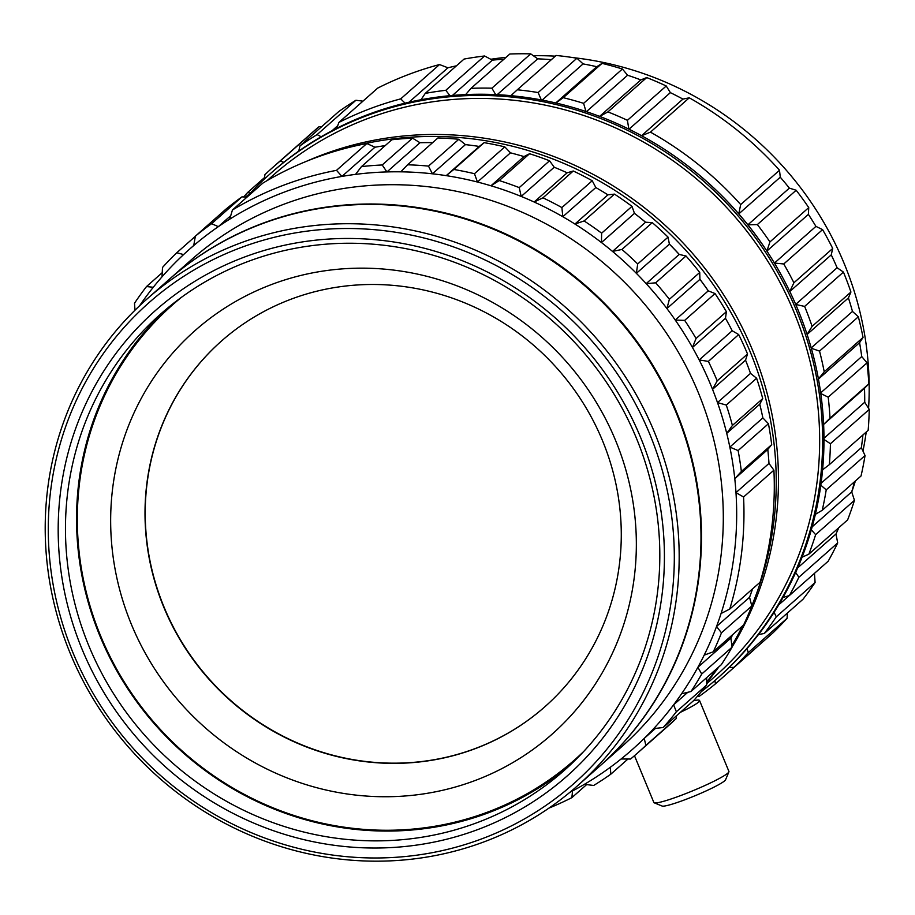 <?xml version="1.0" encoding="UTF-8"?>
<svg xmlns="http://www.w3.org/2000/svg" width="915" height="915" viewBox="0 0 915 915"><rect width="100%" height="100%" fill="white"/><g stroke="black" fill="none" stroke-linecap="round" stroke-linejoin="round"><path stroke-width="1.37" d="M745.542 360.155A1356.671 156.774 116.2 0 0 747.132 355.249A1356.671 156.774 116.2 0 0 747.532 354.002A340.151 325.202 -131.5 0 0 738.702 334.57A1356.522 340.277 16.2 0 0 732.194 330.761A334.067 319.369 -131.5 0 0 725.481 318.283A1356.671 206.138 108.4 0 0 726.396 311.683A340.151 325.202 -131.5 0 0 715.015 293.543A1356.522 308.275 8 0 0 708.267 290.856A334.067 319.369 -131.5 0 0 699.929 279.35A1356.671 251.499 100.6 0 0 699.723 272.464A340.151 325.202 -131.5 0 0 686.01 255.994A1356.522 270.28 0 0 0 679.182 254.439A334.067 319.369 -131.5 0 0 669.391 244.145A1356.671 291.954 92.6 0 0 668.053 237.134A340.151 325.202 -131.5 0 0 652.281 222.631A1356.522 227.023 -7.9 0 0 645.533 222.231A334.067 319.369 -131.5 0 0 634.461 213.344A1356.671 326.735 84.5 0 0 631.99 206.355A340.151 325.202 -131.5 0 0 614.457 194.117A1356.522 179.34 -15.7 0 0 607.937 194.838A334.067 319.369 -131.5 0 0 595.814 187.541A1356.671 355.157 76.4 0 0 592.234 180.735A340.151 325.202 -131.5 0 0 573.282 171.002A1356.522 128.18 -23.5 0 0 567.163 172.809A334.067 319.369 -131.5 0 0 554.216 167.239A1356.671 376.66 68.1 0 0 549.56 160.777A340.151 325.202 -131.5 0 0 529.568 153.731A1356.522 74.515 -31.2 0 0 523.975 156.579A334.067 319.369 -131.5 0 0 510.467 152.839A1356.671 390.831 59.8 0 0 504.806 146.869A340.151 325.202 -131.5 0 0 484.161 142.649A1356.522 19.398 -38.8 0 0 479.243 146.446A334.067 319.369 -131.5 0 0 465.426 144.616A1356.671 397.407 51.4 0 0 458.838 139.274A340.151 325.202 -131.5 0 0 437.93 137.959L407.598 164.792L437.93 137.959A340.151 325.202 -131.5 0 1 458.838 139.274L428.506 166.107A1356.545 397.362 51.4 0 0 432.406 173.804A334.067 319.369 -131.5 0 0 400.793 171.826A1356.636 36.097 -46.5 0 1 407.598 164.792A340.151 325.202 -131.5 0 1 428.506 166.107A1356.545 397.362 51.4 0 0 432.406 173.804A334.067 319.369 48.5 0 1 446.223 175.646A1356.636 19.398 -38.8 0 0 453.817 169.469L484.161 142.649A1356.522 19.398 -38.8 0 0 479.243 146.446A334.067 319.369 -131.5 0 0 465.426 144.616A1356.671 397.407 51.4 0 0 458.838 139.274L428.506 166.107A340.151 325.202 -131.5 0 0 407.598 164.792A1356.636 36.097 -46.5 0 0 400.793 171.826A334.067 319.369 48.5 0 0 386.942 171.928A334.067 319.369 -131.5 0 0 355.558 174.376A1356.636 90.882 -54.1 0 1 361.459 166.599L391.792 139.766A340.151 325.202 -131.5 0 1 412.551 138.142A340.151 325.202 -131.5 0 0 391.792 139.766L361.459 166.599A340.151 325.202 -131.5 0 1 382.218 164.975A1356.545 396.195 43.1 0 0 386.942 171.928L419.962 142.729A1356.671 396.229 43.1 0 0 412.551 138.142L382.218 164.975A1356.545 396.195 43.1 0 0 386.942 171.928A334.067 319.369 -131.5 0 0 355.558 174.376A1356.636 90.882 -54.1 0 1 361.459 166.599A340.151 325.202 -131.5 0 1 382.218 164.975L412.551 138.142A1356.671 396.229 43.1 0 1 419.962 142.729A334.067 319.369 -131.5 0 1 432.669 142.614A334.067 319.369 -131.5 0 0 419.962 142.729L386.942 171.928A334.067 319.369 48.5 0 1 400.793 171.826A334.067 319.369 -131.5 0 1 432.406 173.804L465.426 144.616L432.406 173.804A334.067 319.369 48.5 0 1 446.223 175.646L479.243 146.446L446.223 175.646A1356.636 19.398 -38.8 0 0 453.817 169.469L484.161 142.649A340.151 325.202 -131.5 0 1 504.806 146.869L474.473 173.701A1356.545 390.797 59.8 0 0 477.458 182.028A334.067 319.369 -131.5 0 0 446.223 175.646A334.067 319.369 -131.5 0 1 477.458 182.028A334.067 319.369 48.5 0 1 490.966 185.779A1356.636 74.515 -31.2 0 0 499.235 180.564L529.568 153.731A1356.522 74.515 -31.2 0 0 523.975 156.579A334.067 319.369 -131.5 0 0 510.467 152.839A1356.671 390.831 59.8 0 0 504.806 146.869L474.473 173.701A340.151 325.202 -131.5 0 0 453.817 169.469A340.151 325.202 -131.5 0 1 474.473 173.701A1356.545 390.797 59.8 0 0 477.458 182.028L510.467 152.839L477.458 182.028A334.067 319.369 48.5 0 1 490.966 185.779L523.975 156.579L490.966 185.779A1356.636 74.515 -31.2 0 0 499.235 180.564L529.568 153.731A340.151 325.202 -131.5 0 1 549.56 160.777L519.228 187.609A1356.545 376.625 68.1 0 0 521.207 196.439A334.067 319.369 -131.5 0 0 490.966 185.779A334.067 319.369 -131.5 0 1 521.207 196.439A334.067 319.369 48.5 0 1 534.143 202.009A1356.636 128.191 -23.5 0 0 542.95 197.834L573.282 171.002A1356.522 128.18 -23.5 0 0 567.163 172.809A334.067 319.369 -131.5 0 0 554.216 167.239A1356.671 376.66 68.1 0 0 549.56 160.777L519.228 187.609A340.151 325.202 -131.5 0 0 499.235 180.564A340.151 325.202 -131.5 0 1 519.228 187.609A1356.545 376.625 68.1 0 0 521.207 196.439L554.216 167.239L521.207 196.439A334.067 319.369 48.5 0 1 534.143 202.009L567.163 172.809L534.143 202.009A1356.636 128.191 -23.5 0 0 542.95 197.834L573.282 171.002A340.151 325.202 -131.5 0 1 592.234 180.735L561.89 207.568A1356.545 355.123 76.4 0 0 562.805 216.729A334.067 319.369 -131.5 0 0 534.143 202.009A334.067 319.369 -131.5 0 1 562.805 216.729A334.067 319.369 48.5 0 1 574.929 224.038A1356.636 179.363 -15.7 0 0 584.113 220.95L614.457 194.117A1356.522 179.34 -15.7 0 0 607.937 194.838A334.067 319.369 -131.5 0 0 595.814 187.541A1356.671 355.157 76.4 0 0 592.234 180.735L561.89 207.568A340.151 325.202 -131.5 0 0 542.95 197.834A340.151 325.202 -131.5 0 1 561.89 207.568A1356.545 355.123 76.4 0 0 562.805 216.729L595.814 187.541L562.805 216.729A334.067 319.369 48.5 0 1 574.929 224.038L607.937 194.838L574.929 224.038A1356.636 179.363 -15.7 0 0 584.113 220.95L614.457 194.117A340.151 325.202 -131.5 0 1 631.99 206.355L601.647 233.176A1356.545 326.701 84.5 0 0 601.441 242.544A334.067 319.369 -131.5 0 0 574.929 224.038A334.067 319.369 -131.5 0 1 601.441 242.544A334.067 319.369 48.5 0 1 612.512 251.419A1356.636 227.046 -7.9 0 0 621.937 249.463L652.281 222.631A1356.522 227.023 -7.9 0 0 645.533 222.231A334.067 319.369 -131.5 0 0 634.461 213.344A1356.671 326.735 84.5 0 0 631.99 206.355L601.647 233.176A340.151 325.202 -131.5 0 0 584.113 220.95A340.151 325.202 -131.5 0 1 601.647 233.176A1356.545 326.701 84.5 0 0 601.441 242.544L634.461 213.344L601.441 242.544A334.067 319.369 48.5 0 1 612.512 251.419L645.533 222.231L612.512 251.419A1356.636 227.046 -7.9 0 0 621.937 249.463L652.281 222.631A340.151 325.202 -131.5 0 1 668.053 237.134L637.709 263.955A1356.545 291.931 92.6 0 0 636.371 273.345A334.067 319.369 -131.5 0 0 612.512 251.419A334.067 319.369 -131.5 0 1 636.371 273.345A334.067 319.369 48.5 0 1 646.173 283.639A1356.636 270.302 0 0 0 655.678 282.827L686.01 255.994A1356.522 270.28 0 0 0 679.182 254.439A334.067 319.369 -131.5 0 0 669.391 244.145A1356.671 291.954 92.6 0 0 668.053 237.134L637.709 263.955A340.151 325.202 -131.5 0 0 621.937 249.463A340.151 325.202 -131.5 0 1 637.709 263.955A1356.545 291.931 92.6 0 0 636.371 273.345L669.391 244.145L636.371 273.345A334.067 319.369 48.5 0 1 646.173 283.639L679.182 254.439L646.173 283.639A1356.636 270.302 0 0 0 655.678 282.827L686.01 255.994A340.151 325.202 -131.5 0 1 699.723 272.464L669.391 299.297A1356.545 251.476 100.6 0 0 666.909 308.549A334.067 319.369 -131.5 0 0 646.173 283.639A334.067 319.369 -131.5 0 1 666.909 308.549A334.067 319.369 48.5 0 1 675.247 320.056A1356.636 308.298 8 0 0 684.672 320.376L715.015 293.543A1356.522 308.275 8 0 0 708.267 290.856A334.067 319.369 -131.5 0 0 699.929 279.35A1356.671 251.499 100.6 0 0 699.723 272.464L669.391 299.297A340.151 325.202 -131.5 0 0 655.678 282.827A340.151 325.202 -131.5 0 1 669.391 299.297A1356.545 251.476 100.6 0 0 666.909 308.549L699.929 279.35L666.909 308.549A334.067 319.369 48.5 0 1 675.247 320.056L708.267 290.856L675.247 320.056A1356.636 308.298 8 0 0 684.672 320.376L715.015 293.543A340.151 325.202 -131.5 0 1 726.396 311.683L696.052 338.504A1356.545 206.115 108.4 0 0 692.461 347.471A334.067 319.369 -131.5 0 0 675.247 320.056A334.067 319.369 -131.5 0 1 692.461 347.471A334.067 319.369 48.5 0 1 699.186 359.961A1356.636 340.3 16.2 0 0 708.37 361.391L738.702 334.57A1356.522 340.277 16.2 0 0 732.194 330.761A334.067 319.369 -131.5 0 0 725.481 318.283A1356.671 206.138 108.4 0 0 726.396 311.683L696.052 338.504A340.151 325.202 -131.5 0 0 684.672 320.376A340.151 325.202 -131.5 0 1 696.052 338.504A1356.545 206.115 108.4 0 0 692.461 347.471L725.481 318.283L692.461 347.471A334.067 319.369 48.5 0 1 699.186 359.961L732.194 330.761L699.186 359.961A1356.636 340.3 16.2 0 0 708.37 361.391L738.702 334.57A340.151 325.202 -131.5 0 1 747.532 354.002L717.2 380.834L716.251 382.562A1346.891 155.642 116.2 0 0 712.533 389.355A334.067 319.369 -131.5 0 0 710.829 385.158A334.067 319.369 -131.5 0 0 699.186 359.961A334.067 319.369 -131.5 0 1 710.829 385.158A334.067 319.369 -131.5 0 1 712.533 389.355A334.067 319.369 48.5 0 1 717.497 402.589A1356.636 365.68 24.4 0 0 726.293 405.071L756.625 378.25A1356.522 365.645 24.4 0 0 750.506 373.389A334.067 319.369 -131.5 0 0 745.542 360.155A1356.671 156.774 116.2 0 0 747.132 355.249A1356.671 156.774 116.2 0 0 747.532 354.002L717.2 380.834A340.151 325.202 -131.5 0 0 708.37 361.391A340.151 325.202 -131.5 0 1 717.2 380.834L716.251 382.562A1346.891 155.642 116.2 0 0 712.533 389.355L745.542 360.155A334.067 319.369 -131.5 0 1 750.506 373.389L717.497 402.589A1356.636 365.68 24.4 0 0 726.293 405.071L756.625 378.25A1356.522 365.645 24.4 0 0 750.506 373.389L717.497 402.589A334.067 319.369 -131.5 0 1 726.727 433.378A334.067 319.369 48.5 0 1 729.838 447.092A1356.636 383.934 32.6 0 0 738.108 450.569L768.44 423.737A1356.522 383.9 32.6 0 0 762.858 417.903A334.067 319.369 -131.5 0 0 759.747 404.19A1356.671 104.356 123.9 0 0 762.733 398.608A340.151 325.202 -131.5 0 0 756.625 378.25A340.151 325.202 -131.5 0 1 762.733 398.608L732.4 425.441A1356.545 104.344 123.9 0 0 726.727 433.378L759.747 404.19A1356.671 104.356 123.9 0 0 762.733 398.608L732.4 425.441A340.151 325.202 -131.5 0 0 726.293 405.071A340.151 325.202 -131.5 0 1 732.4 425.441A1356.545 104.344 123.9 0 0 726.727 433.378A334.067 319.369 -131.5 0 0 717.497 402.589A334.067 319.369 48.5 0 0 712.533 389.355L745.542 360.155M842.155 271.206A1356.671 353.865 -159.8 0 1 843.436 272.087A340.151 325.202 -131.5 0 1 850.927 292.034A1356.545 130.868 -59.9 0 1 848.422 297.924A334.067 319.369 48.5 0 1 852.471 311.42A1356.671 375.733 -151.5 0 1 858.35 316.784A340.151 325.202 -131.5 0 1 863.039 337.463A1356.545 77.306 -52.2 0 1 859.574 342.702A334.067 319.369 48.5 0 1 861.736 356.553A1356.671 390.293 -143.2 0 1 867.008 362.855A340.151 325.202 -131.5 0 1 868.815 383.865A1356.545 22.246 -44.6 0 1 864.481 388.326A334.067 319.369 48.5 0 1 864.721 402.257A1356.671 397.259 -134.8 0 1 869.25 409.405A340.151 325.202 -131.5 0 1 868.152 430.336A340.151 325.202 -131.5 0 0 869.25 409.405L830.431 443.741A1356.545 397.213 -134.8 0 1 823.969 439.452A1356.545 397.213 -134.8 0 0 830.431 443.741L869.25 409.405A1356.671 397.259 -134.8 0 0 864.721 402.257L823.969 438.296L864.721 402.257A334.067 319.369 48.5 0 0 864.481 388.326L823.626 424.457L864.481 388.326A1356.545 22.246 -44.6 0 0 868.815 383.865A340.151 325.202 -131.5 0 0 867.008 362.855L828.189 397.179A1356.545 390.259 -143.2 0 1 820.766 393.507A1356.545 390.259 -143.2 0 0 828.189 397.179L867.008 362.855A1356.671 390.293 -143.2 0 0 861.736 356.553L820.675 392.867L861.736 356.553A334.067 319.369 48.5 0 0 859.574 342.702L818.433 379.073L859.574 342.702A1356.545 77.306 -52.2 0 0 863.039 337.463A340.151 325.202 -131.5 0 0 858.35 316.784L819.531 351.108A1356.545 375.699 -151.5 0 1 811.285 348.226A1356.545 375.699 -151.5 0 0 819.531 351.108L858.35 316.784A1356.671 375.733 -151.5 0 0 852.471 311.42L811.205 347.929L852.471 311.42A334.067 319.369 48.5 0 0 848.422 297.924L807.099 334.467L848.422 297.924A1356.545 130.868 -59.9 0 0 850.927 292.034A340.151 325.202 -131.5 0 0 843.436 272.087L804.628 306.411L802.798 306.022A1346.891 351.314 -159.8 0 1 795.73 304.466A1346.891 351.314 -159.8 0 0 802.798 306.022L804.628 306.411L843.436 272.087A1356.671 353.865 -159.8 0 0 842.155 271.206A1356.671 353.865 -159.8 0 0 837.111 267.752A1356.671 353.865 -159.8 0 1 842.155 271.206M807.076 334.387A1356.671 130.879 -59.9 0 1 812.108 326.358A340.151 325.202 -131.5 0 0 804.628 306.411A340.151 325.202 -131.5 0 1 812.108 326.358L850.927 292.034L812.108 326.358A1356.671 130.879 -59.9 0 0 807.076 334.387M599.256 766.553A324.928 310.631 -131.5 0 0 675.853 411.956A324.928 310.631 -131.5 0 0 168.76 279.761L191.063 260.032A324.928 310.631 -131.5 0 1 698.156 392.238A324.928 310.631 -131.5 0 1 621.571 746.834L599.256 766.553M706.689 681.927A337.109 322.286 -131.5 0 0 716.731 668.739A337.109 322.286 -131.5 0 1 706.689 681.927M731.874 645.601A337.109 322.286 -131.5 0 0 742.637 625.826A337.109 322.286 -131.5 0 1 731.874 645.601M751.764 605.844A337.109 322.286 -131.5 0 0 750.151 351.76A337.109 322.286 -131.5 0 0 351.772 146.755A337.109 322.286 -131.5 0 1 750.151 351.76A337.109 322.286 -131.5 0 1 751.764 605.844M706.689 682.693A337.109 322.286 -131.5 0 0 718.961 666.772A337.109 322.286 -131.5 0 1 706.689 682.693M732.057 647.031A337.109 322.286 -131.5 0 0 752.382 349.793A337.109 322.286 -131.5 0 0 306.559 161.269A337.109 322.286 -131.5 0 1 752.382 349.793A337.109 322.286 -131.5 0 1 732.057 647.031M715.061 676.345A334.067 319.369 -131.5 0 0 793.808 311.775A334.067 319.369 -131.5 0 0 272.453 175.863A334.067 319.369 -131.5 0 1 793.808 311.775A334.067 319.369 -131.5 0 1 715.061 676.345L706.7 683.745L715.061 676.345M718.424 677.443A337.109 322.286 -131.5 0 0 797.88 309.544A337.109 322.286 -131.5 0 0 271.778 172.397A337.109 322.286 -131.5 0 1 797.88 309.544A337.109 322.286 -131.5 0 1 718.424 677.443L717.086 678.621A337.109 322.286 -131.5 0 0 796.542 310.734A337.109 322.286 -131.5 0 0 270.44 173.576A337.109 322.286 -131.5 0 0 249.292 194.163A337.109 322.286 -131.5 0 1 270.44 173.576L271.778 172.397L270.44 173.576A337.109 322.286 -131.5 0 1 796.542 310.734A337.109 322.286 -131.5 0 1 717.086 678.621L718.424 677.443M701.29 691.683A337.109 322.286 -131.5 0 0 717.086 678.621A337.109 322.286 -131.5 0 1 701.29 691.683M851.751 491.996A324.928 310.631 -131.5 0 0 855.376 480.981A324.928 310.631 -131.5 0 1 851.751 491.996M862.971 451.106A324.928 310.631 -131.5 0 0 866.208 432.052A324.928 310.631 -131.5 0 1 862.971 451.106M868.575 408.353A324.928 310.631 -131.5 0 0 844.042 263.211A324.928 310.631 -131.5 0 0 573.396 57.656A324.928 310.631 -131.5 0 1 844.042 263.211A324.928 310.631 -131.5 0 1 868.575 408.353M727.883 773.083A40.615 4.037 -22.5 0 0 728.889 771.894A40.615 4.037 -22.5 0 0 728.923 771.437A40.615 4.037 -22.5 0 1 728.889 771.894A40.615 4.037 -22.5 0 1 727.883 773.083A40.615 4.037 -22.5 0 1 689.544 792.104A40.615 4.037 -22.5 0 1 654.214 802.821A40.615 4.037 -22.5 0 0 689.544 792.104A40.615 4.037 -22.5 0 0 727.883 773.083M698.488 702.137A40.615 4.037 -22.5 0 0 699.54 700.501A40.615 4.037 -22.5 0 0 693.421 700.787A40.615 4.037 -22.5 0 1 699.54 700.501L728.923 771.437L699.54 700.501A40.615 4.037 -22.5 0 1 698.488 702.137A40.615 4.037 -22.5 0 1 680.371 712.327A40.615 4.037 -22.5 0 0 698.488 702.137M724.726 780.769A34.518 3.431 -22.5 0 0 725.584 779.752L728.889 771.894L725.584 779.752A34.518 3.431 -22.5 0 1 724.726 780.769A34.518 3.431 -22.5 0 1 692.14 796.931A34.518 3.431 -22.5 0 1 662.117 806.046A34.518 3.431 -22.5 0 0 692.14 796.931A34.518 3.431 -22.5 0 0 724.726 780.769M653.87 802.524A40.615 4.037 -22.5 0 0 654.214 802.821A40.615 4.037 -22.5 0 1 653.87 802.524L634.484 755.71L653.87 802.524M555.325 56.158A324.928 310.631 -131.5 0 0 533.331 55.724A324.928 310.631 -131.5 0 1 555.325 56.158M506.087 57.325A324.928 310.631 -131.5 0 0 490.772 59.281A324.928 310.631 -131.5 0 1 506.087 57.325M252.414 192.333A337.109 322.286 -131.5 0 0 245.735 197.102A337.109 322.286 -131.5 0 1 252.414 192.333M254.644 190.366A337.109 322.286 -131.5 0 0 245.346 197.08A337.109 322.286 -131.5 0 1 254.644 190.366M708.336 290.89A331.013 316.464 -131.5 0 0 699.918 279.258A331.013 316.464 -131.5 0 1 708.336 290.89M679.296 254.462A331.013 316.464 -131.5 0 0 669.368 244.042A331.013 316.464 -131.5 0 1 679.296 254.462M645.578 222.231A331.013 316.464 -131.5 0 0 634.45 213.332A331.013 316.464 -131.5 0 1 645.578 222.231M699.163 696.372A340.151 325.202 -131.5 0 0 715.416 683.894A1356.545 282.323 -85.4 0 1 714.901 680.531A1356.545 282.323 -85.4 0 0 715.416 683.894L754.223 649.57A1356.671 282.346 -85.4 0 0 754.257 649.421A1356.671 282.346 -85.4 0 1 754.223 649.57L715.416 683.894A340.151 325.202 -131.5 0 1 699.163 696.372A1356.671 316.899 10.1 0 1 697.424 696.269A1356.671 316.899 10.1 0 0 699.163 696.372M729.038 667.607A1356.671 280.333 2 0 0 734.013 667.321A340.151 325.202 -131.5 0 0 748.276 652.612A1356.545 318.58 -93.4 0 1 747.017 648.575A1356.545 318.58 -93.4 0 0 748.276 652.612L787.094 618.288A340.151 325.202 -131.5 0 1 772.82 632.997A340.151 325.202 -131.5 0 0 787.094 618.288A1356.671 318.614 -93.4 0 0 787.369 613.084A1356.671 318.614 -93.4 0 1 787.094 618.288L748.276 652.612A340.151 325.202 -131.5 0 1 734.013 667.321L772.82 632.997L734.013 667.321A1356.671 280.333 2 0 1 729.038 667.607M758.512 634.518A1356.671 238.312 -5.9 0 0 764.277 633.489A340.151 325.202 -131.5 0 0 776.275 616.836A1356.545 348.649 -101.6 0 1 774.101 612.318A1356.545 348.649 -101.6 0 0 776.275 616.836L815.093 582.512A340.151 325.202 -131.5 0 1 803.096 599.165A340.151 325.202 -131.5 0 0 815.093 582.512A1356.671 348.672 -101.6 0 0 814.464 573.35A1356.671 348.672 -101.6 0 1 815.093 582.512L776.275 616.836A340.151 325.202 -131.5 0 1 764.277 633.489L803.096 599.165L764.277 633.489A1356.671 238.312 -5.9 0 1 758.512 634.518M783.023 597.472A1356.671 191.647 -13.8 0 0 789.382 595.539A340.151 325.202 -131.5 0 0 798.875 577.262A1356.545 371.925 -109.8 0 1 795.673 572.47A1356.545 371.925 -109.8 0 0 798.875 577.262L837.694 542.927A340.151 325.202 -131.5 0 1 828.189 561.215A340.151 325.202 -131.5 0 0 837.694 542.927A1356.671 371.959 -109.8 0 0 835.978 534.005A1356.671 371.959 -109.8 0 1 837.694 542.927L798.875 577.262A340.151 325.202 -131.5 0 1 789.382 595.539L828.189 561.215L789.382 595.539A1356.671 191.647 -13.8 0 1 783.023 597.472M802.089 557.166A1356.671 141.253 -21.5 0 0 808.826 554.204A340.151 325.202 -131.5 0 0 815.642 534.657A1356.545 387.96 -118.1 0 1 811.331 529.808A1356.545 387.96 -118.1 0 0 815.642 534.657L854.45 500.333A340.151 325.202 -131.5 0 1 847.633 519.88A340.151 325.202 -131.5 0 0 854.45 500.333A1356.671 387.994 -118.1 0 0 851.705 491.858A1356.671 387.994 -118.1 0 1 854.45 500.333L815.642 534.657A340.151 325.202 -131.5 0 1 808.826 554.204L847.633 519.88L808.826 554.204A1356.671 141.253 -21.5 0 1 802.089 557.166M815.368 514.344A1356.671 88.115 -29.2 0 0 822.23 510.296A340.151 325.202 -131.5 0 0 826.222 489.857A1356.545 396.447 -126.5 0 1 820.812 485.179A1356.545 396.447 -126.5 0 0 826.222 489.857L865.041 455.533A340.151 325.202 -131.5 0 1 861.038 475.972A340.151 325.202 -131.5 0 0 865.041 455.533A1356.671 396.481 -126.5 0 0 861.347 447.664A1356.671 396.481 -126.5 0 1 865.041 455.533L826.222 489.857A340.151 325.202 -131.5 0 1 822.23 510.296L861.038 475.972L822.23 510.296A1356.671 88.115 -29.2 0 1 815.368 514.344M822.596 469.807A1356.671 33.26 -36.9 0 0 829.333 464.66A340.151 325.202 -131.5 0 0 830.431 443.741A340.151 325.202 -131.5 0 1 829.333 464.66L868.152 430.336L829.333 464.66A1356.671 33.26 -36.9 0 1 822.596 469.807M823.614 424.4A1356.671 22.246 -44.6 0 1 830.008 418.189A340.151 325.202 -131.5 0 0 828.189 397.179A340.151 325.202 -131.5 0 1 830.008 418.189L868.815 383.865L830.008 418.189A1356.671 22.246 -44.6 0 0 823.614 424.4M818.422 378.982A1356.671 77.317 -52.2 0 1 824.221 371.787A340.151 325.202 -131.5 0 0 819.531 351.108A340.151 325.202 -131.5 0 1 824.221 371.787L863.039 337.463L824.221 371.787A1356.671 77.317 -52.2 0 0 818.422 378.982M777.67 268.564A334.067 319.369 -131.5 0 0 774.445 263.074A334.067 319.369 -131.5 0 0 766.896 251.053A334.067 319.369 -131.5 0 0 747.875 224.827A334.067 319.369 -131.5 0 0 738.782 213.893A334.067 319.369 -131.5 0 0 684.82 163.591A334.067 319.369 -131.5 0 1 738.782 213.893A1356.671 272.384 -83.4 0 1 740.693 204.56A340.151 325.202 -131.5 0 0 650.451 132.137A1356.545 154.143 160.4 0 1 641.598 135.717A1356.545 154.143 160.4 0 0 650.451 132.137L689.269 97.814A340.151 325.202 -131.5 0 1 779.511 170.236A1356.545 272.361 -83.4 0 1 780.266 177.201A334.067 319.369 48.5 0 1 789.359 188.124A1356.671 290.021 -176 0 1 796.176 190.251A340.151 325.202 -131.5 0 1 808.746 207.602A1356.545 229.356 -75.5 0 1 808.38 214.362A334.067 319.369 48.5 0 1 815.928 226.382A1356.671 325.1 -167.9 0 1 822.585 229.631A340.151 325.202 -131.5 0 1 832.707 248.468A1356.545 181.879 -67.7 0 1 831.255 254.862A334.067 319.369 48.5 0 1 837.111 267.752L795.695 304.375L837.111 267.752A334.067 319.369 48.5 0 0 831.255 254.862L789.805 291.519L831.255 254.862A1356.545 181.879 -67.7 0 0 832.707 248.468A340.151 325.202 -131.5 0 0 822.585 229.631L783.766 263.966A1356.545 325.077 -167.9 0 1 774.445 263.074L815.928 226.382A1356.671 325.1 -167.9 0 1 822.585 229.631L783.766 263.966A1356.545 325.077 -167.9 0 1 774.445 263.074A334.067 319.369 -131.5 0 0 766.896 251.053A1356.671 229.379 -75.5 0 1 769.938 241.926A340.151 325.202 -131.5 0 0 757.357 224.575A1356.545 289.986 -176 0 1 747.875 224.827L789.359 188.124A1356.671 290.021 -176 0 1 796.176 190.251L757.357 224.575A1356.545 289.986 -176 0 1 747.875 224.827A334.067 319.369 -131.5 0 0 738.782 213.893L780.266 177.201A334.067 319.369 48.5 0 1 789.359 188.124L747.875 224.827A334.067 319.369 -131.5 0 1 766.896 251.053L808.38 214.362A334.067 319.369 48.5 0 1 815.928 226.382L774.445 263.074A334.067 319.369 -131.5 0 1 777.67 268.564M789.794 291.485A1356.671 181.902 -67.7 0 1 793.9 282.792A340.151 325.202 -131.5 0 0 783.766 263.966A340.151 325.202 -131.5 0 1 793.9 282.792L832.707 248.468L793.9 282.792A1356.671 181.902 -67.7 0 0 789.794 291.485M628.845 129.107A1356.671 366.801 -107.8 0 1 627.427 120.311A340.151 325.202 -131.5 0 0 607.903 111.893A1356.545 101.599 152.7 0 1 599.714 116.411A1356.545 101.599 152.7 0 0 607.903 111.893L646.722 77.569A340.151 325.202 -131.5 0 1 666.234 85.987A1356.545 366.766 -107.8 0 1 670.363 92.632A334.067 319.369 48.5 0 1 682.933 99.095A1356.671 154.155 160.4 0 1 689.269 97.814A340.151 325.202 -131.5 0 1 779.511 170.236A1356.545 272.361 -83.4 0 1 780.266 177.201L738.782 213.893A1356.671 272.384 -83.4 0 1 740.693 204.56L779.511 170.236L740.693 204.56A340.151 325.202 -131.5 0 0 650.451 132.137L689.269 97.814A1356.671 154.155 160.4 0 0 682.933 99.095L641.541 135.695L682.933 99.095A334.067 319.369 48.5 0 0 670.363 92.632L629.017 129.198L670.363 92.632A1356.545 366.766 -107.8 0 0 666.234 85.987A340.151 325.202 -131.5 0 0 646.722 77.569A1356.671 101.599 152.7 0 0 640.843 79.914A1356.671 101.599 152.7 0 1 646.722 77.569L607.903 111.893A340.151 325.202 -131.5 0 1 627.427 120.311L666.234 85.987L627.427 120.311A1356.671 366.801 -107.8 0 0 628.845 129.107M585.966 111.504A1356.671 384.689 -116 0 1 583.61 103.338A340.151 325.202 -131.5 0 0 563.24 97.688A1356.545 47.077 145 0 1 555.874 102.972A1356.545 47.077 145 0 0 563.24 97.688L602.047 63.364A340.151 325.202 -131.5 0 1 622.417 69.002A1356.545 384.655 -116 0 1 627.587 75.236A334.067 319.369 48.5 0 1 640.843 79.914L599.622 116.377L640.843 79.914A334.067 319.369 48.5 0 0 627.587 75.236L586.424 111.653L627.587 75.236A1356.545 384.655 -116 0 0 622.417 69.002A340.151 325.202 -131.5 0 0 602.047 63.364A1356.671 47.077 145 0 0 596.774 66.704A1356.671 47.077 145 0 1 602.047 63.364L563.24 97.688A340.151 325.202 -131.5 0 1 583.61 103.338L622.417 69.002L583.61 103.338A1356.671 384.689 -116 0 0 585.966 111.504M541.303 99.907A1356.671 395.086 -124.4 0 1 538.134 92.552A340.151 325.202 -131.5 0 0 517.307 89.784A1356.545 8.361 137.4 0 0 510.902 95.652A1356.545 8.361 137.4 0 1 517.307 89.784L556.114 55.46A340.151 325.202 -131.5 0 1 576.953 58.228A1356.545 395.04 -124.4 0 1 583.084 63.901A334.067 319.369 48.5 0 1 596.774 66.704L555.782 102.96L596.774 66.704A334.067 319.369 48.5 0 0 583.084 63.901L542.172 100.078L583.084 63.901A1356.545 395.04 -124.4 0 0 576.953 58.228A340.151 325.202 -131.5 0 0 556.114 55.46L517.307 89.784A340.151 325.202 -131.5 0 1 538.134 92.552L576.953 58.228L538.134 92.552A1356.671 395.086 -124.4 0 0 541.303 99.907M495.667 94.588A1356.671 397.785 -132.7 0 1 491.893 88.183A340.151 325.202 -131.5 0 0 471.008 88.343A1356.545 63.638 129.7 0 0 465.666 94.565A1356.545 63.638 129.7 0 1 471.008 88.343L509.827 54.008A340.151 325.202 -131.5 0 1 530.711 53.859A1356.545 397.75 -132.7 0 1 537.711 58.834A334.067 319.369 48.5 0 1 551.333 59.681A334.067 319.369 48.5 0 0 537.711 58.834L497.2 94.657L537.711 58.834A1356.545 397.75 -132.7 0 0 530.711 53.859A340.151 325.202 -131.5 0 0 509.827 54.008L471.008 88.343A340.151 325.202 -131.5 0 1 491.893 88.183L530.711 53.859L491.893 88.183A1356.671 397.785 -132.7 0 0 495.667 94.588M449.963 95.663A1356.671 392.752 -141.1 0 1 445.788 90.31A340.151 325.202 -131.5 0 0 425.258 93.387A1356.545 117.68 122 0 0 421.014 99.735A1356.545 117.68 122 0 1 425.258 93.387L464.077 59.063A340.151 325.202 -131.5 0 1 484.595 55.987A1356.545 392.718 -141.1 0 1 492.373 60.138A334.067 319.369 48.5 0 1 503.971 59.2A334.067 319.369 48.5 0 0 492.373 60.138L452.456 95.434L492.373 60.138A1356.545 392.718 -141.1 0 0 484.595 55.987A340.151 325.202 -131.5 0 0 464.077 59.063L425.258 93.387A340.151 325.202 -131.5 0 1 445.788 90.31L484.595 55.987L445.788 90.31A1356.671 392.752 -141.1 0 0 449.963 95.663M405.059 103.143A1356.671 380.068 -149.4 0 1 400.701 98.877A340.151 325.202 -131.5 0 0 338.905 122.427A1356.545 217.873 106.5 0 0 336.754 128.272A1356.545 217.873 106.5 0 1 338.905 122.427L377.712 88.103A340.151 325.202 -131.5 0 1 439.52 64.553A1356.545 380.034 -149.4 0 1 447.927 67.79A334.067 319.369 48.5 0 1 456.425 65.823A334.067 319.369 48.5 0 0 447.927 67.79L408.994 102.217L447.927 67.79A1356.545 380.034 -149.4 0 0 439.52 64.553A340.151 325.202 -131.5 0 0 377.712 88.103L338.905 122.427A340.151 325.202 -131.5 0 1 400.701 98.877L439.52 64.553L400.701 98.877A1356.671 380.068 -149.4 0 0 405.059 103.143M321.142 136.758A1356.671 332.911 -165.9 0 1 317.105 134.597A340.151 325.202 -131.5 0 0 299.971 145.862A1356.545 262.079 98.6 0 0 298.736 151.101A1356.545 262.079 98.6 0 1 299.971 145.862L338.79 111.538A340.151 325.202 -131.5 0 1 355.924 100.273A1356.545 332.877 -165.9 0 1 362.969 101.153A1356.545 332.877 -165.9 0 0 355.924 100.273A340.151 325.202 -131.5 0 0 338.79 111.538L299.971 145.862A340.151 325.202 -131.5 0 1 317.105 134.597L355.924 100.273L317.105 134.597A1356.671 332.911 -165.9 0 0 321.142 136.758M283.787 162.31A1356.671 299.342 -174 0 1 280.219 161.04A340.151 325.202 -131.5 0 0 273.322 166.953A340.151 325.202 -131.5 0 0 264.915 174.662A1356.545 301.184 90.6 0 0 264.424 179.031A1356.545 301.184 90.6 0 1 264.915 174.662A340.151 325.202 -131.5 0 1 273.322 166.953L312.141 132.629A340.151 325.202 -131.5 0 1 319.026 126.716A1356.545 299.319 -174 0 1 321.623 126.716A1356.545 299.319 -174 0 0 319.026 126.716A340.151 325.202 -131.5 0 0 312.141 132.629L273.322 166.953A340.151 325.202 -131.5 0 1 280.219 161.04L319.026 126.716L280.219 161.04A1356.671 299.342 -174 0 0 283.787 162.31M250.321 193.065A1356.671 259.952 178 0 1 247.576 192.55A340.151 325.202 -131.5 0 0 243.699 196.965A340.151 325.202 -131.5 0 1 247.576 192.55L264.595 177.499L247.576 192.55A1356.671 259.952 178 0 0 250.321 193.065M769.938 241.926L808.746 207.602A340.151 325.202 -131.5 0 0 796.176 190.251L757.357 224.575A340.151 325.202 -131.5 0 1 769.938 241.926L808.746 207.602A1356.545 229.356 -75.5 0 1 808.38 214.362L766.896 251.053A1356.671 229.379 -75.5 0 1 769.938 241.926M548.909 808.139A340.151 325.202 -131.5 0 0 571.886 797.628L586.629 784.59L571.886 797.628A1356.636 217.884 106.5 0 1 572.527 790.949A1356.636 217.884 106.5 0 0 571.886 797.628A340.151 325.202 -131.5 0 1 548.909 808.139M569.839 792.356A334.067 319.369 -131.5 0 0 572.527 790.949A334.067 319.369 48.5 0 0 584.41 784.315A334.067 319.369 -131.5 0 0 610.328 767.262A1356.636 262.09 98.6 0 0 610.808 774.193L627.976 759.015L610.808 774.193A340.151 325.202 -131.5 0 1 593.675 785.47A1356.545 332.877 -165.9 0 1 584.41 784.315A334.067 319.369 -131.5 0 0 610.328 767.262A1356.636 262.09 98.6 0 0 610.808 774.193A340.151 325.202 -131.5 0 1 593.675 785.47A1356.545 332.877 -165.9 0 1 584.41 784.315A334.067 319.369 48.5 0 1 572.527 790.949A334.067 319.369 -131.5 0 1 569.839 792.356M644.24 738.371A1356.636 301.207 90.6 0 0 645.864 745.393L676.208 718.561A1356.522 301.172 90.6 0 0 676.528 715.736A1356.522 301.172 90.6 0 1 676.208 718.561A340.151 325.202 -131.5 0 1 667.79 726.281A340.151 325.202 -131.5 0 0 676.208 718.561L645.864 745.393A340.151 325.202 -131.5 0 1 637.458 753.114A340.151 325.202 -131.5 0 0 645.864 745.393A1356.636 301.207 90.6 0 1 644.24 738.371L655.517 728.397L644.24 738.371A334.067 319.369 -131.5 0 1 621.102 758.981A334.067 319.369 48.5 0 1 610.328 767.262A334.067 319.369 48.5 0 0 621.102 758.981A334.067 319.369 -131.5 0 0 644.24 738.371A334.067 319.369 48.5 0 0 653.71 728.615A334.067 319.369 -131.5 0 0 673.623 704.825A1356.636 334.455 82.5 0 0 676.368 711.779L706.712 684.958A1356.522 334.421 82.5 0 0 706.655 677.649A1356.522 334.421 82.5 0 1 706.712 684.958A340.151 325.202 -131.5 0 1 693.547 700.684A340.151 325.202 -131.5 0 0 706.712 684.958L676.368 711.779A340.151 325.202 -131.5 0 1 663.203 727.505A1356.545 259.929 178 0 1 653.71 728.615A334.067 319.369 -131.5 0 0 673.623 704.825L687.794 692.289L673.623 704.825A1356.636 334.455 82.5 0 0 676.368 711.779A340.151 325.202 -131.5 0 1 663.203 727.505L693.547 700.684L663.203 727.505A1356.545 259.929 178 0 1 653.71 728.615A334.067 319.369 48.5 0 1 644.24 738.371M630.561 759.027A1356.545 299.319 -174 0 1 621.102 758.981A1356.545 299.319 -174 0 0 630.561 759.027A340.151 325.202 -131.5 0 0 637.458 753.114L667.79 726.281L637.458 753.114A340.151 325.202 -131.5 0 1 630.561 759.027M697.882 667.287A1356.636 361.185 74.3 0 0 701.736 674.012L732.069 647.18A1356.522 361.151 74.3 0 0 730.891 638.087A334.067 319.369 -131.5 0 0 732.812 634.518A334.067 319.369 -131.5 0 1 730.891 638.087L697.882 667.287A1356.636 361.185 74.3 0 0 701.736 674.012L732.069 647.18A1356.522 361.151 74.3 0 0 730.891 638.087L697.882 667.287A334.067 319.369 -131.5 0 1 681.572 693.776A334.067 319.369 48.5 0 1 673.623 704.825A334.067 319.369 48.5 0 0 681.572 693.776A334.067 319.369 -131.5 0 0 697.882 667.287A334.067 319.369 48.5 0 0 704.173 655.151A334.067 319.369 -131.5 0 0 716.548 626.478A1356.636 380.892 66 0 0 721.466 632.825L751.798 605.993A1356.522 380.857 66 0 0 749.557 597.278A334.067 319.369 -131.5 0 0 752.553 588.894A334.067 319.369 -131.5 0 1 749.557 597.278L716.548 626.478A1356.636 380.892 66 0 0 721.466 632.825L751.798 605.993A1356.522 380.857 66 0 0 749.557 597.278L716.548 626.478A334.067 319.369 48.5 0 0 721.066 613.508A334.067 319.369 -131.5 0 0 735.98 492.625A1356.636 394.72 41 0 0 743.575 496.994L773.907 470.173A1356.522 394.685 41 0 0 768.989 463.425A334.067 319.369 -131.5 0 0 767.788 449.494A1356.671 49.902 131.6 0 0 771.7 444.633A340.151 325.202 -131.5 0 0 768.44 423.737A1356.522 383.9 32.6 0 0 762.858 417.903A334.067 319.369 -131.5 0 0 759.747 404.19L726.727 433.378A334.067 319.369 48.5 0 1 729.838 447.092L762.858 417.903L729.838 447.092A1356.636 383.934 32.6 0 0 738.108 450.569L768.44 423.737A340.151 325.202 -131.5 0 1 771.7 444.633L741.367 471.465A1356.545 49.89 131.6 0 0 734.779 478.694A334.067 319.369 -131.5 0 0 729.838 447.092A334.067 319.369 -131.5 0 1 734.779 478.694A334.067 319.369 48.5 0 1 735.98 492.625L768.989 463.425A334.067 319.369 -131.5 0 0 767.788 449.494A1356.671 49.902 131.6 0 0 771.7 444.633L741.367 471.465A340.151 325.202 -131.5 0 0 738.108 450.569A340.151 325.202 -131.5 0 1 741.367 471.465A1356.545 49.89 131.6 0 0 734.779 478.694L767.788 449.494L734.779 478.694A334.067 319.369 48.5 0 1 735.98 492.625A1356.636 394.72 41 0 0 743.575 496.994L773.907 470.173A1356.522 394.685 41 0 0 768.989 463.425L735.98 492.625A334.067 319.369 -131.5 0 1 721.066 613.508A334.067 319.369 48.5 0 1 716.548 626.478A334.067 319.369 -131.5 0 1 704.173 655.151A334.067 319.369 48.5 0 1 697.882 667.287M690.962 691.534A1356.545 215.483 170.1 0 1 681.572 693.776A1356.545 215.483 170.1 0 0 690.962 691.534A340.151 325.202 -131.5 0 0 701.736 674.012A340.151 325.202 -131.5 0 1 690.962 691.534L721.294 664.702A340.151 325.202 -131.5 0 0 732.069 647.18A340.151 325.202 -131.5 0 1 721.294 664.702L690.962 691.534M713.288 651.789A1356.545 166.839 162.3 0 1 704.173 655.151A1356.545 166.839 162.3 0 0 713.288 651.789A340.151 325.202 -131.5 0 0 721.466 632.825A340.151 325.202 -131.5 0 1 713.288 651.789L743.62 624.956A340.151 325.202 -131.5 0 0 751.798 605.993A340.151 325.202 -131.5 0 1 743.62 624.956L713.288 651.789M729.747 609.058A1356.545 114.958 154.6 0 1 721.066 613.508A1356.545 114.958 154.6 0 0 729.747 609.058A340.151 325.202 -131.5 0 0 743.575 496.994A340.151 325.202 -131.5 0 1 729.747 609.058L760.079 582.237A340.151 325.202 -131.5 0 0 773.907 470.173A340.151 325.202 -131.5 0 1 760.079 582.237L729.747 609.058M229.688 219.188A1356.636 240.576 -77.5 0 1 232.444 209.993L262.788 183.16A340.151 325.202 -131.5 0 1 366.846 143.506A340.151 325.202 -131.5 0 0 262.788 183.16L232.444 209.993A340.151 325.202 -131.5 0 1 336.514 170.339A1356.545 387.32 34.7 0 0 341.935 176.412A334.067 319.369 -131.5 0 0 229.688 219.188A1356.636 240.576 -77.5 0 1 232.444 209.993A340.151 325.202 -131.5 0 1 336.514 170.339L366.846 143.506A1356.671 387.354 34.7 0 1 374.956 147.224A1356.671 387.354 34.7 0 0 366.846 143.506L336.514 170.339A1356.545 387.32 34.7 0 0 341.935 176.412A334.067 319.369 48.5 0 1 355.558 174.376A334.067 319.369 48.5 0 0 341.935 176.412L374.956 147.224A334.067 319.369 -131.5 0 1 385.169 145.634A334.067 319.369 -131.5 0 0 374.956 147.224L341.935 176.412A334.067 319.369 -131.5 0 0 229.688 219.188A334.067 319.369 48.5 0 0 218.33 226.657A334.067 319.369 -131.5 0 0 193.74 245.54A1356.636 282.335 -85.4 0 1 195.364 236.173L225.708 209.341A340.151 325.202 -131.5 0 1 241.96 196.862A340.151 325.202 -131.5 0 0 225.708 209.341L195.364 236.173A340.151 325.202 -131.5 0 1 211.628 223.683A1356.545 316.876 10.1 0 0 218.33 226.657L230.74 215.688L218.33 226.657A334.067 319.369 -131.5 0 0 193.74 245.54A1356.636 282.335 -85.4 0 1 195.364 236.173A340.151 325.202 -131.5 0 1 211.628 223.683L241.96 196.862A1356.671 316.899 10.1 0 1 246.936 197.183A1356.671 316.899 10.1 0 0 241.96 196.862L211.628 223.683A1356.545 316.876 10.1 0 0 218.33 226.657A334.067 319.369 48.5 0 1 229.688 219.188M162.012 276.833A1356.636 318.603 -93.4 0 1 162.504 267.454A340.151 325.202 -131.5 0 1 176.778 252.734A1356.545 280.31 2 0 0 183.595 254.576A334.067 319.369 -131.5 0 0 162.012 276.833A1356.636 318.603 -93.4 0 1 162.504 267.454A340.151 325.202 -131.5 0 1 176.778 252.734L195.341 236.322L176.778 252.734A1356.545 280.31 2 0 0 183.595 254.576A334.067 319.369 48.5 0 1 189.474 249.246A334.067 319.369 48.5 0 1 193.74 245.54A334.067 319.369 48.5 0 0 189.474 249.246A334.067 319.369 48.5 0 0 183.595 254.576A334.067 319.369 -131.5 0 0 162.012 276.833A334.067 319.369 48.5 0 0 153.285 287.264A334.067 319.369 -131.5 0 0 139.56 305.804A334.067 319.369 -131.5 0 1 153.285 287.264A334.067 319.369 48.5 0 1 162.012 276.833M134.985 310.231A1356.636 348.672 -101.6 0 1 134.505 303.231A340.151 325.202 -131.5 0 1 146.503 286.567A1356.545 238.289 -5.9 0 0 153.285 287.264A1356.545 238.289 -5.9 0 1 146.503 286.567L162.23 272.659L146.503 286.567A340.151 325.202 -131.5 0 0 134.505 303.231A1356.636 348.672 -101.6 0 0 134.985 310.231M862.937 434.934A334.067 319.369 48.5 0 1 861.347 447.664L821.075 483.28L861.347 447.664A334.067 319.369 48.5 0 0 862.937 434.934M854.496 481.759A334.067 319.369 48.5 0 1 851.705 491.858L812.177 526.823L851.705 491.858A334.067 319.369 48.5 0 0 854.496 481.759M838.769 527.726A334.067 319.369 48.5 0 1 835.978 534.005L797.708 567.849L835.978 534.005A334.067 319.369 48.5 0 0 838.769 527.726M778.699 604.895L789.233 595.585L778.699 604.895M332.111 130.673L337.681 125.744L332.111 130.673M163.899 607.469A244.099 233.371 -131.5 0 0 544.848 706.78A244.099 233.371 -131.5 0 0 602.39 440.39A244.099 233.371 -131.5 0 0 221.43 341.078A244.099 233.371 -131.5 0 0 163.899 607.469M131.508 624.659A269.422 257.584 -131.5 0 0 476.097 780.14A269.422 257.584 -131.5 0 0 615.498 440.241A269.422 257.584 -131.5 0 0 270.909 284.759A269.422 257.584 -131.5 0 0 131.508 624.659M181.708 297.135A303.597 290.249 -131.5 0 0 100.81 636.348A303.597 290.249 -131.5 0 0 583.598 751.581M166.45 309.041A304.615 291.222 -131.5 0 0 100.124 636.497A304.615 291.222 -131.5 0 0 569.919 765.272M89.041 646.31A304.615 291.222 -131.5 0 0 564.441 770.247A304.615 291.222 -131.5 0 0 636.245 437.805A304.615 291.222 -131.5 0 0 160.846 313.868A304.615 291.222 -131.5 0 0 89.041 646.31M82.224 649.57A310.711 297.043 -131.5 0 0 479.62 828.876A310.711 297.043 -131.5 0 0 640.374 436.913A310.711 297.043 -131.5 0 0 242.99 257.607A310.711 297.043 -131.5 0 0 82.224 649.57M73.109 653.047A320.868 306.754 -131.5 0 0 483.486 838.209A320.868 306.754 -131.5 0 0 649.49 433.435A320.868 306.754 -131.5 0 0 239.124 248.274A320.868 306.754 -131.5 0 0 73.109 653.047M70.352 653.653A324.928 310.631 -131.5 0 0 577.445 785.848A324.928 310.631 -131.5 0 0 654.031 431.251A324.928 310.631 -131.5 0 0 146.938 299.056A324.928 310.631 -131.5 0 0 70.352 653.653M577.445 785.848L599.748 766.118A324.928 310.631 -131.5 0 0 676.345 411.533A324.928 310.631 -131.5 0 0 169.252 279.327L146.938 299.056M221.544 340.975A244.099 233.371 -131.5 0 0 164.117 607.263A244.099 233.371 -131.5 0 0 544.963 706.677M662.117 806.046L654.214 802.821L662.117 806.046M267.043 180.644L272.453 175.863L267.043 180.644M193.751 245.46L189.474 249.246L193.751 245.46"/></g></svg>
